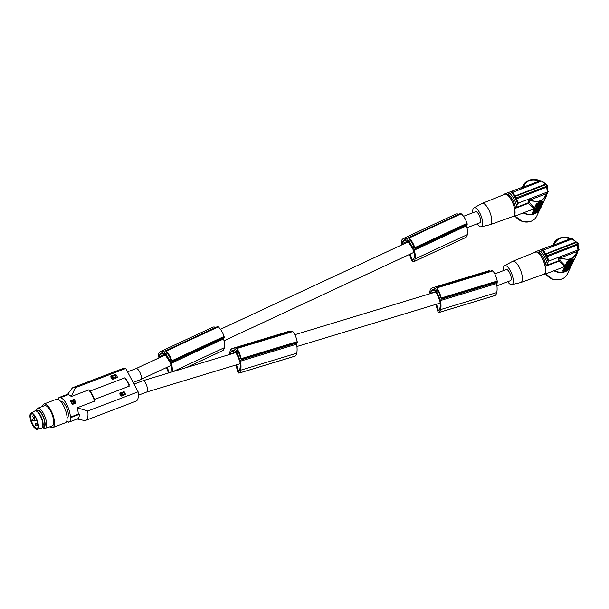 <?xml version="1.0" encoding="UTF-8"?>
<svg xmlns="http://www.w3.org/2000/svg" width="609" height="609" viewBox="0 0 609 609"><rect width="100%" height="100%" fill="white"/><g stroke="black" fill="none" stroke-linecap="round" stroke-linejoin="round"><path stroke-width="0.91" d="M79.337 414.326L70.621 417.652A13.253 4.743 69.1 0 1 68.87 422.151L77.587 418.825A13.253 4.743 -110.9 0 0 79.337 414.326L78.257 414.143L70.355 417.15A12.713 4.545 -110.9 0 0 66.685 404.361A12.713 4.545 -110.9 0 0 60.093 397.776L67.995 394.769L68.551 393.954L59.834 397.281A13.253 4.743 -110.9 0 0 59.423 397.38A13.253 4.743 -110.9 0 0 57.977 399.306M60.093 397.776L59.834 397.281M68.87 422.151A13.253 4.743 69.1 0 1 68.459 422.25L68.193 421.748A12.713 4.545 69.1 0 1 66.663 421.337M59.423 397.38L68.139 394.053A13.253 4.743 69.1 0 1 68.551 393.954M72.699 400.623L73.582 401.993M73.369 401.514L72.798 401.491L73.308 401.833M72.486 403.653L71.177 401.179M73.56 402.191L74.032 402.633L74.732 401.293L74.663 402.047M73.742 403.173L73.286 402.305A12.713 4.545 -110.9 0 1 73.727 403.211L73.628 403.47M72.22 404.216A12.713 4.545 -110.9 0 0 71.405 402.564A12.713 4.545 -110.9 0 0 70.545 401.049L72.6 404.376L75.897 403.051L72.6 404.376M72.593 401.24L72.418 400.73A12.713 4.545 -110.9 0 1 72.608 401.057L72.73 402.054M94.532 399.42L129.184 386.205L128.765 383.807M74.351 399.55L76.026 402.716M72.775 403.759L73.651 403.424M88.587 389.912L89.569 390.369L92.499 394.693L94.73 400.022L94.54 401.156A12.713 4.545 -110.9 0 0 91.944 394.731A12.713 4.545 -110.9 0 0 88.587 389.912L71.23 396.535A12.713 4.545 -110.9 0 0 69.776 395.325A12.713 4.545 -110.9 0 0 67.995 394.769M78.257 414.143A12.713 4.545 -110.9 0 0 77.183 407.771L94.54 401.156M71.695 400.76L71.39 401.59L71.695 400.76L72.654 401.103M72.144 400.593L71.276 400.928M73.225 403.584L73.529 402.762L73.225 403.584M72.273 403.242L73.202 403.6M72.783 400.387L74.732 401.293L72.806 400.341M72.029 403.744L73.057 404.132M75.47 403.219L75.805 402.305L75.47 403.219M74.564 399.961L73.537 399.573M70.705 400.653L73.963 399.413M71.131 400.494L70.789 401.4L71.131 400.494M71.162 401.209L72.418 400.73M90.155 391.054L124.761 377.854L126.596 379.712M70.355 417.15L70.621 417.652M71.23 396.535L75.387 387.682L125.751 368.468A17.585 6.288 69.1 0 0 123.505 368.308L73.141 387.514A17.585 6.288 69.1 0 1 75.387 387.682M67.645 394.244L71.991 388.42A17.585 6.288 69.1 0 1 73.141 387.514M110.891 376.842L111.812 377.42L113.868 377.405L113.997 377.923L113.19 378.486L111.508 378.105L112.338 378.867L113.708 378.988L114.416 378.067L114.157 377.146L111.28 376.598L112.041 375.844L113.464 375.92L112.992 375.479L111.363 375.646L110.785 377.07L113.906 378.044M115.345 377.154L115.558 378.098L115.817 375.068L114.964 374.733L114.865 375.433L114.157 375.441L114.317 375.837L114.865 375.433M119.981 392.843L120.255 394.168L122.927 394.434L122.127 395.355L120.437 394.975L120.917 395.515L122.394 395.766L123.376 394.723L122.942 393.916L120.308 393.734L120.765 392.797L122.394 392.79L120.742 392.287L119.866 393.071L119.912 394.236L122.569 394.449L122.835 394.914M115.619 374.786L115.23 377.382M114.264 375.205L114.705 374.322L115.718 374.345L116.334 375.136L115.885 377.458L117.438 376.864L117.666 377.291L115.444 378.326M60.969 401.788L61.083 401.742A8.587 3.068 69.1 0 1 66.472 407.36A8.587 3.068 69.1 0 1 67.972 416.998A8.587 3.068 69.1 0 1 67.203 417.789L67.089 417.835M112.635 378.958L113.129 379.163M123.231 395.188L122.173 395.804M121.564 395.827L122.059 396.033M111.508 378.105L112.528 379.186M114.964 374.733L115.512 375.015M113.457 378.897L113.982 378.783M120.635 395.256L121.457 396.056M121.229 392.668L122.394 392.79M114.286 374.885L114.157 375.441M115.558 378.098L117.666 377.291M120.437 394.975L120.529 395.485M114.355 374.657L114.18 375.121M77.183 407.771L87.742 411.014L138.106 391.808A17.585 6.288 69.1 0 1 137.604 399.542A17.585 6.288 69.1 0 1 136.035 401.164L85.671 420.377A17.585 6.288 69.1 0 1 84.217 420.461L77.092 419.015M138.106 391.808L125.751 368.468M123.193 392.485L123.01 392.143L123.947 392.196L125.256 394.67L125.66 394.525L123.848 391.107L123.414 391.846M123.087 392.714L123.84 392.424L125.15 394.906L125.66 394.525M111.044 375.974L110.754 376.933M111.325 376.461L113.464 375.92M87.742 411.014A17.585 6.288 69.1 0 1 87.239 418.748A17.585 6.288 69.1 0 1 85.671 420.377M123.528 391.229L123.421 391.815M123.01 392.143L123.528 391.587M134.041 384.127L142.925 380.739C143.853 380.602 144.881 381.645 146.015 383.853C147.759 388.04 148.01 390.757 146.777 392.013L146.731 392.029M135.974 368.612L136.028 368.59C137.017 368.369 138.174 369.358 139.507 371.559C141.494 375.563 141.882 378.227 140.664 379.559L133.143 382.429M466.844 225.178L466.837 226.99M407.794 241.019L402.328 243.562A11.038 4.172 65 0 1 402.739 241.628A19.732 7.46 65 0 1 403.478 240.608A19.732 7.46 65 0 1 403.874 240.281A12.956 4.895 65 0 1 404.315 239.999A12.956 4.895 65 0 1 407.665 240.814L409.659 244.026A5.953 2.246 65 0 1 410.611 245.366A5.953 2.246 65 0 1 411.456 246.927L413.45 250.154A16.443 6.212 65 0 1 413.884 251.844A14.814 5.595 65 0 1 414.242 257.028A19.732 7.46 65 0 1 414.12 257.805A19.732 7.46 65 0 1 413.678 259.305A10.254 3.875 65 0 1 412.811 260.256A10.254 3.875 65 0 1 412.704 260.302L412.133 259.64L413.854 258.84M164.826 354.111L159.36 356.661A11.038 4.172 65 0 1 159.771 354.727A19.732 7.46 65 0 1 160.51 353.707A19.732 7.46 65 0 1 160.913 353.38A12.956 4.895 65 0 1 161.347 353.098A12.956 4.895 65 0 1 164.704 353.905L166.691 357.125A5.953 2.246 65 0 1 167.642 358.457A5.953 2.246 65 0 1 168.487 360.026L170.482 363.246A16.443 6.212 65 0 1 170.923 364.943A14.814 5.595 65 0 1 171.274 370.12A19.732 7.46 65 0 1 171.152 370.904A19.732 7.46 65 0 1 170.748 372.312M36.228 411.014A10.817 3.867 69.1 0 1 37.613 408.304L44.564 405.647A10.817 3.867 69.1 0 1 50.433 410.892A10.817 3.867 69.1 0 1 53.706 422.418A10.817 3.867 69.1 0 1 52.275 425.874L45.325 428.523A10.817 3.867 69.1 0 1 42.485 427.419M42.424 406.469A12.576 4.499 69.1 0 1 43.939 404.011A12.576 4.499 69.1 0 1 50.76 410.101A12.576 4.499 69.1 0 1 54.566 423.499A12.576 4.499 69.1 0 1 52.907 427.518A12.576 4.499 69.1 0 1 50.136 426.688M37.613 408.304A10.817 3.867 69.1 0 1 43.483 413.541A10.817 3.867 69.1 0 1 46.748 425.067A10.817 3.867 69.1 0 1 45.325 428.523M36.51 411.113A9.158 3.273 69.1 0 1 41.579 413.328A9.158 3.273 69.1 0 1 45.104 424.366A9.158 3.273 69.1 0 1 42.63 427.16M36.456 411.136L37.568 410.71A8.587 3.068 69.1 0 1 42.957 416.328A8.587 3.068 69.1 0 1 44.457 425.965A8.587 3.068 69.1 0 1 43.696 426.757L42.577 427.183M43.939 404.011L56.47 399.23A12.576 4.499 69.1 0 1 65.422 410.093A12.576 4.499 69.1 0 1 67.097 418.718A12.576 4.499 69.1 0 1 65.437 422.737L52.907 427.518M30.93 413.184L34.804 410.984A9.333 3.334 69.1 0 1 36.418 411.113A9.333 3.334 69.1 0 1 37.438 411.867A9.333 3.334 69.1 0 1 41.785 419.464A9.333 3.334 69.1 0 1 42.561 427.221A9.333 3.334 69.1 0 1 41.45 428.393L37.088 429.337A8.655 3.098 69.1 0 1 34.964 428.393A8.655 3.098 69.1 0 1 30.519 419.966A8.655 3.098 69.1 0 1 30.93 413.184A8.655 3.098 69.1 0 1 33.366 414.006A8.655 3.098 69.1 0 1 37.925 422.867A8.655 3.098 69.1 0 1 37.088 429.337M42.775 426.604A8.587 3.068 -110.9 0 0 42.874 426.369A8.587 3.068 -110.9 0 0 42.15 419.228A8.587 3.068 -110.9 0 0 38.154 412.24A8.587 3.068 -110.9 0 0 37.218 411.539L36.418 411.113M33.434 414.569A7.978 2.855 -110.9 0 0 32.559 413.922A7.978 2.855 -110.9 0 0 30.45 418.444A7.978 2.855 -110.9 0 0 34.903 427.83A7.978 2.855 -110.9 0 0 37.811 427.701A7.978 2.855 -110.9 0 0 37.149 421.063A7.978 2.855 -110.9 0 0 33.434 414.569M32.703 414.006A7.711 2.756 -110.9 0 0 31.653 413.907A7.711 2.756 -110.9 0 0 31.105 419.814A7.711 2.756 -110.9 0 0 35.109 427.518A7.711 2.756 -110.9 0 0 37.149 428.31A7.711 2.756 -110.9 0 0 37.865 427.533M497.104 282.523L496.898 285.56M435.816 291.612L430.609 293.188A11.038 3.7 73.1 0 1 431.081 291.231A19.732 6.623 73.1 0 1 431.789 290.227A19.732 6.623 73.1 0 1 432.154 289.907A12.956 4.347 73.1 0 1 432.755 289.564A12.956 4.347 73.1 0 1 435.389 290.645L436.904 294.048A5.953 1.994 73.1 0 1 437.643 295.464A5.953 1.994 73.1 0 1 438.267 297.108L439.782 300.519A16.443 5.519 73.1 0 1 440.048 302.277A14.814 4.971 73.1 0 1 440.025 307.606A19.732 6.623 73.1 0 1 439.865 308.398A19.732 6.623 73.1 0 1 439.386 309.912A10.254 3.441 73.1 0 1 438.488 310.879L438.031 310.179L439.454 309.745M235.828 352.223L230.613 353.806A11.038 3.7 73.1 0 1 231.093 351.85A19.732 6.623 73.1 0 1 231.793 350.845A19.732 6.623 73.1 0 1 232.158 350.525A12.956 4.347 73.1 0 1 232.76 350.183A12.956 4.347 73.1 0 1 235.394 351.264L236.909 354.666A5.953 1.994 73.1 0 1 237.647 356.082A5.953 1.994 73.1 0 1 238.271 357.727L239.786 361.137A16.443 5.519 73.1 0 1 240.053 362.895A14.814 4.971 73.1 0 1 240.03 368.224A19.732 6.623 73.1 0 1 239.877 369.016A19.732 6.623 73.1 0 1 239.398 370.531A10.254 3.441 73.1 0 1 238.492 371.498L238.043 370.79L239.466 370.363M466.996 227.728L479.846 222.825A5.953 2.131 -110.9 0 0 478.91 214.741A5.953 2.131 -110.9 0 0 475.606 211.704L463.533 216.309M496.929 285.842L510.471 280.673A5.953 2.131 -110.9 0 0 509.543 272.588A5.953 2.131 -110.9 0 0 506.231 269.551L494.782 273.921M503.476 270.602A10.163 3.631 69.1 0 1 503.818 266.552A10.163 3.631 69.1 0 1 504.572 265.684A10.163 3.631 69.1 0 1 510.38 270.792A10.163 3.631 69.1 0 1 512.885 283.672A10.163 3.631 69.1 0 1 511.811 284.662A10.163 3.631 69.1 0 1 507.723 281.723M511.811 284.662L520.718 282.546A11.365 4.065 -110.9 0 0 520.878 282.5A11.365 4.065 -110.9 0 0 521.913 281.434A11.365 4.065 -110.9 0 0 519.119 267.046A11.365 4.065 -110.9 0 0 512.778 261.269A11.365 4.065 -110.9 0 0 512.626 261.337L504.572 265.684M512.778 261.269L535.509 252.103A11.822 4.225 69.1 0 1 542.109 258.117A11.822 4.225 69.1 0 1 543.936 274.195L520.878 282.5M542.954 274.545A12.172 4.354 -110.9 0 0 544.088 274.514A12.172 4.354 -110.9 0 0 545.177 273.388A12.172 4.354 -110.9 0 0 542.177 257.965A12.172 4.354 -110.9 0 0 535.41 251.768A12.172 4.354 -110.9 0 0 534.542 252.491M578.436 249.827L558.339 257.401L559.74 258.338L560.036 260.485L558.933 261.215L564.566 266.156L561.985 267.686L544.088 274.514M554.335 270.609A12.713 11.228 25.2 0 0 565.342 271.431A12.713 11.228 25.2 0 0 571.181 266.141L576.814 254.151L577.553 252.042L576.982 251.57L560.76 257.752C568.646 260.957 574.051 258.894 576.982 251.57L578.131 249.842M552.492 246.455L553.193 244.985M551.571 246.805L552.98 245.077M552.386 246.523L553.398 245.397M553.063 245.732L554.045 245.062C556.679 238.347 562.084 236.284 570.26 238.873L553.147 245.267L552.69 246.379M553.147 245.267L553.802 243.334L559.572 238.188M570.26 238.873L572.14 238.956L538.767 251.959A12.172 4.354 69.1 0 1 546.227 266.057L548.351 261.588L545.261 254.897L545.946 254.166L546.791 255.757L545.87 256.054M553.885 245.374L552.127 246.599M571.029 239.032L571.455 239.063M572.14 238.956L576.38 242.192M558.598 257.264L549.082 260.896L547.019 256.564L547.004 255.034M577.073 242.572L576.525 242.504L577.37 244.095L546.791 255.757M576.525 242.504L545.946 254.166M542.931 249.393L545.481 253.664L546.532 254.143M542.04 249.789L545.755 255.125M568.524 269.345A1.355 0.411 152.1 0 0 569.111 268.767L573.434 259.571A1.355 0.411 -27.9 0 0 573.45 259.388L573.244 258.992M557.89 257.493L560.364 257.607L559.74 258.338L560.234 258.65L570.907 259.594L576.814 254.151L577.781 250.992L577.302 250.878M560.036 260.485L565.114 265.669L562.944 271.051M573.45 259.388A1.355 0.411 -27.9 0 0 572.529 259.449L570.641 260.165A12.713 11.228 25.2 0 1 568.669 260.736L567.078 261.497L565.114 265.669M560.364 257.607L560.76 257.752L560.295 258.551M577.553 252.042L576.982 251.57L577.553 252.042L577.933 250.543L579.045 249.652M572.529 259.449L572.445 259.289A12.713 11.228 25.2 0 1 570.641 260.165L568.745 260.888A1.355 0.411 152.1 0 0 567.299 261.916L562.975 271.112L562.754 270.693M565.677 270.548L563.888 271.233A1.355 0.411 -27.9 0 1 562.96 271.294A1.355 0.411 -27.9 0 1 562.975 271.112M567.794 263.971L567.337 263.476L568.174 261.695L567.794 263.971L571.478 262.563L572.666 260.53M568.524 261.444L568.768 261.9L572.452 260.492L572.209 260.035L568.174 261.695M565.502 267.389L565.555 268.234L565.761 267.282M565.297 267.823L565.342 268.691L565.342 267.815M565.533 268.28L567.344 267.968L564.916 269.604L564.672 269.148L565.342 268.691M565.83 266.681L565.89 267.526L566.126 266.476M568.38 265.395L566.263 266.734L566.606 265.737M566.979 264.755L566.713 265.943L568.783 264.732L566.713 265.943M567.474 263.788L566.903 264.611L567.146 265.06L567.649 264.702M564.254 270.031L564.315 270.876L564.459 269.954M564.733 269.262L564.665 270.335L565.167 269.977M565.594 270.388L566.324 270.13M566.507 270.236L567.664 269.795A1.355 0.411 152.1 0 0 568.304 269.483M572.079 260.85L571.623 261.565L568.646 262.494M568.578 262.639L571.942 260.873M570.374 262.228L570.762 261.908L570.374 262.228M569.034 262.768C569.529 263.278 570.42 262.936 571.706 261.741L569.019 262.974M568.92 262.053L569.719 261.695M570.816 261.276L571.638 260.926M569.194 262.624L569.864 262.441M569.042 268.135L568.562 268.835M568.669 269.033L566.416 270.297L567.717 268.638M567.893 268.98L569.072 268.181M566.857 268.539L567.063 268.919M569.27 263.408L569.476 263.788L571.623 262.494M569.895 263.628L569.476 263.788M571.691 262.608L569.978 263.91L569.735 263.453M570.542 263.469L570.976 263.217M569.263 267.648L567.185 268.31M566.888 268.516L567.078 268.881L567.268 268.478M567.078 268.881L569.293 267.701M570.405 265.341C570.039 264.938 569.369 265.197 568.38 266.11L567.9 267.13L569.925 266.361L570.176 264.717M569.765 265.532L568.913 266.004L569.765 265.532M569.407 267.039L569.331 267.625L567.223 268.234M567.596 267.435L569.887 266.438L568.646 267.564L569.514 267.237M567.679 267.602L568.547 267.267L567.306 268.402M570.146 264.664L568.646 265.554L569.742 264.534L568.989 264.824L569.171 264.428L571.196 263.659L570.146 264.664M568.989 264.824L568.783 264.435M565.746 267.838L567.131 267.054M567.245 267.267L567.87 266.772M565.555 268.234L566.842 267.739M566.933 267.922L567.893 266.803M564.916 269.604L564.863 268.744M565.106 269.193L565.495 268.988M566.081 268.539L566.545 268.44L566.081 268.539M565.89 267.526L567.915 266.757L568.098 266.369L567.23 266.696L568.471 265.57M566.446 266.339L566.203 265.889M566.263 266.734L567.131 266.399L566.073 267.138M568.106 265.082L567.299 265.562L568.106 265.082M568.981 263.362L569.225 263.819L568.357 264.603C568.418 264.085 568.212 264.169 567.717 264.846C568.212 264.169 568.418 264.085 568.357 264.603L568.182 264.268M568.935 264.382C568.836 263.537 568.243 263.766 567.146 265.06M564.528 269.483L564.665 270.335M564.764 269.939C565.807 269.064 566.461 268.835 566.743 269.247L566.515 268.63M564.497 270.487L565.182 270.053M565.997 269.916L565.784 269.513M564.315 270.876L565.692 270.571M566.743 269.247L566.21 270.373M564.931 266.057L562.693 267.602L559.618 268.592M546.829 265.227L559.131 260.69M578.489 249.934L577.614 251.791M577.37 244.095L577.949 244.118L577.515 244.064L577.949 244.118L578.504 249.88M576.654 242.435L575.817 242.1L544.697 254.212M577.515 244.064L578.497 249.842M546.197 257.051L577.347 244.993L577.888 245.039L577.347 244.993L577.926 249.888M578.291 243.448L577.888 245.039M572.445 259.289L573.214 259.152M549.082 260.896L548.351 261.588M472.85 212.754A10.163 3.631 69.1 0 1 473.193 208.704A10.163 3.631 69.1 0 1 473.947 207.836A10.163 3.631 69.1 0 1 479.755 212.944A10.163 3.631 69.1 0 1 482.259 225.825A10.163 3.631 69.1 0 1 481.186 226.814A10.163 3.631 69.1 0 1 477.091 223.876M481.186 226.814L490.085 224.698A11.365 4.065 -110.9 0 0 490.245 224.652A11.365 4.065 -110.9 0 0 491.288 223.594A11.365 4.065 -110.9 0 0 488.494 209.199A11.365 4.065 -110.9 0 0 482.145 203.421A11.365 4.065 -110.9 0 0 482.001 203.49L473.947 207.836M482.145 203.421L504.884 194.256A11.822 4.225 69.1 0 1 511.484 200.27A11.822 4.225 69.1 0 1 513.303 216.347L490.245 224.652M512.329 216.697A12.172 4.354 -110.9 0 0 513.456 216.667A12.172 4.354 -110.9 0 0 514.544 215.54A12.172 4.354 -110.9 0 0 511.552 200.117A12.172 4.354 -110.9 0 0 504.785 193.921A12.172 4.354 -110.9 0 0 503.917 194.652M527.006 199.828L529.107 200.49L529.404 202.637L528.308 203.368L533.933 208.308L531.657 209.717L513.456 216.667M523.702 212.762A12.713 11.228 25.2 0 0 534.717 213.584A12.713 11.228 25.2 0 0 540.556 208.293L546.189 196.304L546.92 194.195L546.349 193.723L530.135 199.904C538.021 203.109 543.426 201.046 546.349 193.723L547.301 192.041L527.965 199.417L528.505 202.843M521.86 188.607L522.568 187.138M520.946 188.957L522.355 187.229L504.785 193.921M521.761 188.676L522.766 187.549M522.438 187.884L523.413 187.214C526.054 180.5 531.459 178.437 539.627 181.025L522.522 187.42L522.058 188.531M522.522 187.42L523.177 185.486L528.947 180.34M539.627 181.025L541.515 181.109L508.134 194.111A12.172 4.354 69.1 0 1 515.602 208.209L517.726 203.741L514.635 197.05L515.321 196.319L516.166 197.91L515.244 198.207M523.26 187.526L521.494 188.752M540.404 181.185L540.83 181.216M541.515 181.109L545.755 184.344M527.965 199.417L518.449 203.048L516.386 198.717L516.379 197.187M546.448 184.725L545.9 184.656L546.745 186.247L516.166 197.91M545.9 184.656L515.321 196.319M512.298 191.546L514.856 195.824L515.907 196.296M511.408 191.942L515.123 197.278M537.892 211.498A1.355 0.411 152.1 0 0 538.485 210.92L542.809 201.724A1.355 0.411 -27.9 0 0 542.825 201.541L542.611 201.145M527.265 199.645L529.739 199.76L529.107 200.49L529.602 200.803L540.282 201.746L546.189 196.304L547.148 193.144L546.676 193.03M529.404 202.637L534.489 207.821L532.319 213.203M542.825 201.541A1.355 0.411 -27.9 0 0 541.896 201.602L540.008 202.325A12.713 11.228 25.2 0 1 538.036 202.888L536.445 203.65L534.489 207.821M529.739 199.76L530.135 199.904L529.67 200.711M546.92 194.195L546.349 193.723L546.92 194.195L547.301 192.695L548.412 191.805M541.896 201.602L541.812 201.442A12.713 11.228 25.2 0 1 540.008 202.325L538.12 203.041A1.355 0.411 152.1 0 0 536.674 204.068L532.35 213.264L532.129 212.846M535.052 212.701L533.256 213.386A1.355 0.411 -27.9 0 1 532.335 213.447A1.355 0.411 -27.9 0 1 532.35 213.264M537.161 206.124L536.712 205.629L537.549 203.848L537.161 206.124L540.853 204.715L542.04 202.683M537.899 203.596L538.135 204.053L541.827 202.645L541.584 202.188L537.549 203.848M534.869 209.542L534.93 210.387L535.136 209.443M534.664 209.976L534.717 210.843L534.71 209.968M534.908 210.432L536.712 210.12L534.283 211.757L534.238 210.897L534.717 210.843M535.204 208.834L535.258 209.679L535.501 208.628M537.747 207.547L535.638 208.887L535.981 207.89M536.346 206.908L536.087 208.095L538.158 206.885L536.087 208.095M536.841 205.941L536.27 206.763L536.514 207.22L537.016 206.854M533.629 212.183L533.682 213.028L533.834 212.107M534.101 211.414L534.04 212.488L534.542 212.13M535.874 212.389L537.031 211.947A1.355 0.411 152.1 0 0 537.678 211.635M541.447 203.003L540.99 203.718L538.013 204.647M537.945 204.791L541.317 203.025M539.749 204.38L540.13 204.061L539.749 204.38M538.402 204.921C538.904 205.431 539.795 205.088 541.081 203.893L538.394 205.126M538.287 204.205L539.094 203.848M540.191 203.429L541.013 203.079M538.569 204.776L539.239 204.594M538.417 210.288L537.937 210.988M538.044 211.186L535.699 212.282M536.232 210.691L537.085 210.79M537.267 211.133L538.44 210.333M535.783 212.45L536.628 211.559L536.217 211.536M538.638 205.56L538.843 205.941L540.998 204.647M539.269 205.781L538.843 205.941M541.058 204.769L539.346 206.063L539.102 205.606M539.917 205.621L540.343 205.37M538.638 209.8L536.552 210.463M536.263 210.676L536.643 210.63M536.453 211.034L538.668 209.854M539.78 207.494C539.414 207.09 538.737 207.349 537.755 208.263L537.275 209.283L539.3 208.514L539.551 206.87M539.14 207.684L538.287 208.156L539.14 207.684M538.782 209.191L538.699 209.778L536.59 210.387M536.963 209.587L539.262 208.59L538.021 209.717L538.889 209.389M537.054 209.755L537.922 209.42L536.681 210.554M539.513 206.816L538.013 207.707L538.95 207.03L538.364 206.976L538.546 206.58L540.564 205.812L539.513 206.816M538.364 206.976L538.158 206.588M535.113 209.991L536.506 209.207M536.62 209.42L537.245 208.925M534.93 210.387L536.209 209.892M536.308 210.075L537.26 208.956M534.283 211.757L534.238 210.897M534.474 211.353L534.869 211.14M535.448 210.691L535.912 210.592L535.448 210.691M535.258 209.679L537.283 208.91L537.465 208.522L536.598 208.849L537.838 207.722M535.821 208.491L535.577 208.042M535.638 208.887L536.499 208.552L535.448 209.29M537.473 207.235L536.666 207.715L537.473 207.235M538.356 205.515L538.6 205.971L537.732 206.756C537.793 206.238 537.58 206.322 537.092 206.999C537.58 206.322 537.793 206.238 537.732 206.756L537.557 206.421M538.303 206.535C538.211 205.69 537.61 205.918 536.514 207.22M533.895 211.635L534.04 212.488M534.139 212.092C535.174 211.216 535.836 210.988 536.11 211.399L535.882 210.783M533.872 212.64L534.557 212.206M535.372 212.069L535.159 211.666M533.682 213.028L535.585 212.526L536.11 211.399M534.306 208.209L532.068 209.755L528.993 210.744M547.864 192.086L546.989 193.951M546.745 186.247L547.316 186.27M546.029 184.588L545.192 184.253L514.065 196.364M546.89 186.217L547.872 191.995M515.572 199.204L546.722 187.146L547.255 187.191L546.722 187.146L547.301 192.041M547.658 185.608L547.255 187.191M541.812 201.442L542.589 201.305M518.449 203.048L517.726 203.741M232.158 350.525L233.445 350.137M430.083 293.705A2.702 0.906 -106.9 0 1 429.87 291.795A12.918 4.332 73.1 0 1 430.944 288.803A12.918 4.332 73.1 0 1 431.263 288.544A17.311 5.808 73.1 0 1 431.332 288.476A17.311 5.808 73.1 0 1 432.253 287.897A17.311 5.808 73.1 0 1 435.397 289.009L436.021 287.692A1.355 0.457 73.1 0 1 436.143 287.562A1.355 0.457 73.1 0 1 436.447 287.707A11.365 3.814 73.1 0 1 436.699 287.935A9.767 3.273 73.1 0 1 441.114 298.06A11.365 3.814 73.1 0 1 441.152 298.281A1.355 0.457 73.1 0 1 441.144 299.225L440.528 300.541L496.624 283.543A17.311 5.808 73.1 0 1 496.754 292.449A17.311 5.808 73.1 0 1 496.716 292.586A17.752 5.953 73.1 0 1 496.716 292.609A17.752 5.953 73.1 0 1 495.262 295.426A2.702 0.906 73.1 0 1 495.147 295.487A2.702 0.906 73.1 0 1 495.026 295.502M432.253 287.897L488.349 270.898A17.311 5.808 73.1 0 1 490.26 271.165M492.118 270.685A1.355 0.457 73.1 0 1 492.239 270.563A1.355 0.457 73.1 0 1 492.544 270.701A11.365 3.814 73.1 0 1 492.795 270.936A9.767 3.273 73.1 0 1 497.21 281.053A11.365 3.814 73.1 0 1 497.249 281.282A1.355 0.457 73.1 0 1 497.241 282.226L496.624 283.543M439.492 298.204L436.44 291.346L436.288 290.295L436.957 289.496A10.018 3.365 73.1 0 1 437.49 290.166A7.224 2.421 73.1 0 1 440.056 295.936A10.018 3.365 73.1 0 1 440.345 297.131L439.964 298.562L439.492 298.204L440.238 297.984M436.63 304.157L438.031 310.179M440.528 300.541A17.311 5.808 73.1 0 1 440.657 309.448A17.311 5.808 73.1 0 1 440.619 309.585A17.752 5.953 73.1 0 1 440.619 309.608A17.752 5.953 73.1 0 1 439.165 312.432A2.702 0.906 73.1 0 1 439.051 312.493A2.702 0.906 73.1 0 1 437.27 309.684L436.014 304.348M432.154 289.907L433.441 289.519M436.447 287.707L492.544 270.701M436.699 287.935L492.795 270.936M441.114 298.06L497.21 281.053M441.152 298.281L497.249 281.282M440.619 309.585L496.716 292.586M431.081 291.231L434.757 290.112M236.635 364.776L238.043 370.79M230.095 354.324A2.702 0.906 -106.9 0 1 229.875 352.413A12.918 4.332 73.1 0 1 230.948 349.421A12.918 4.332 73.1 0 1 231.275 349.163A17.311 5.808 73.1 0 1 231.336 349.094A17.311 5.808 73.1 0 1 232.257 348.515A17.311 5.808 73.1 0 1 235.409 349.627L236.026 348.31A1.355 0.457 73.1 0 1 236.147 348.181A1.355 0.457 73.1 0 1 236.452 348.325A11.365 3.814 73.1 0 1 236.703 348.554A9.767 3.273 73.1 0 1 241.118 358.671A11.365 3.814 73.1 0 1 241.156 358.899A1.355 0.457 73.1 0 1 241.156 359.843L240.532 361.16A17.311 5.808 73.1 0 1 240.662 370.066A17.311 5.808 73.1 0 1 240.631 370.203A17.752 5.953 73.1 0 1 240.624 370.226A17.752 5.953 73.1 0 1 239.17 373.051A2.702 0.906 73.1 0 1 239.063 373.111A2.702 0.906 73.1 0 1 237.274 370.302L236.018 364.966M236.292 350.913L239.497 358.823L239.969 359.181L240.357 357.749A10.018 3.365 73.1 0 0 240.06 356.554A7.224 2.421 73.1 0 0 237.495 350.784A10.018 3.365 73.1 0 0 236.962 350.114L236.292 350.913L237.35 350.594M292.122 331.304A1.355 0.457 73.1 0 1 292.244 331.182A1.355 0.457 73.1 0 1 292.548 331.319A11.365 3.814 73.1 0 1 292.8 331.555A9.767 3.273 73.1 0 1 297.215 341.672A11.365 3.814 73.1 0 1 297.253 341.9A1.355 0.457 73.1 0 1 297.253 342.837L296.629 344.161A17.311 5.808 73.1 0 1 296.758 353.068A17.311 5.808 73.1 0 1 296.728 353.197A17.752 5.953 73.1 0 1 296.72 353.228A17.752 5.953 73.1 0 1 295.266 356.044A2.702 0.906 73.1 0 1 295.159 356.105A2.702 0.906 73.1 0 1 295.03 356.12M232.257 348.515L288.354 331.517A17.311 5.808 73.1 0 1 290.265 331.783M236.452 348.325L292.548 331.319M236.703 348.554L292.8 331.555M241.118 358.671L297.215 341.672M241.156 358.899L297.253 341.9M240.532 361.16L296.629 344.161M240.631 370.203L296.728 353.197M231.093 351.85L234.762 350.731M159.36 356.661L159.725 357.559M402.328 243.562L402.694 244.46M403.874 240.281L404.81 239.847M410.161 254.113L412.133 259.64M408.677 240.418L412.948 247.924L413.519 248.236L413.861 246.82A10.018 3.783 65 0 0 413.435 245.678A7.224 2.725 65 0 0 410.055 240.22A10.018 3.783 65 0 0 409.385 239.603L408.677 240.418L409.743 239.923M402.069 244.749A2.702 1.02 -115 0 1 401.377 242.253A12.918 4.88 65 0 1 402.397 239.284A12.918 4.88 65 0 1 402.755 239.01A17.311 6.539 65 0 1 402.823 238.941A17.311 6.539 65 0 1 403.531 238.439A17.311 6.539 65 0 1 407.558 239.215L408.175 237.898A1.355 0.51 65 0 1 408.289 237.776A1.355 0.51 65 0 1 408.677 237.891A11.365 4.293 65 0 1 408.982 238.096A9.767 3.692 65 0 1 414.805 247.68A11.365 4.293 65 0 1 414.874 247.893A1.355 0.51 65 0 1 414.935 248.815L414.31 250.132A17.311 6.539 65 0 1 415.102 258.787A17.311 6.539 65 0 1 415.079 258.916A17.752 6.707 65 0 1 415.072 258.939A17.752 6.707 65 0 1 413.602 261.771A2.702 1.02 65 0 1 413.526 261.817A2.702 1.02 65 0 1 411.22 259.213L409.499 254.425M414.31 250.132L466.54 225.825A17.311 6.539 65 0 1 467.331 234.473A17.311 6.539 65 0 1 467.309 234.61A17.752 6.707 65 0 1 465.824 237.457A2.702 1.02 65 0 1 465.756 237.502A2.702 1.02 65 0 1 465.672 237.533M403.531 238.439L455.76 214.132A17.311 6.539 65 0 1 458.691 214.315M460.404 213.592A1.355 0.51 65 0 1 460.518 213.47A1.355 0.51 65 0 1 460.899 213.576A11.365 4.293 65 0 1 461.203 213.789A9.767 3.692 65 0 1 467.034 223.366A11.365 4.293 65 0 1 467.095 223.587A1.355 0.51 65 0 1 467.156 224.5L466.54 225.825M467.309 234.61A17.752 6.707 65 0 1 467.301 234.632L415.079 258.916M408.677 237.891L460.899 213.576M408.982 238.096L461.203 213.789M414.805 247.68L467.034 223.366M414.874 247.893L467.095 223.587M402.739 241.628L406.203 240.015M169.18 372.784L170.885 371.939M167.193 367.212L169.165 372.738M165.709 353.517L169.98 361.015L170.55 361.335L170.893 359.919A10.018 3.783 65 0 0 170.467 358.777A7.224 2.725 65 0 0 167.087 353.319A10.018 3.783 65 0 0 166.424 352.695L165.709 353.517L166.782 353.014M168.533 372.982A2.702 1.02 65 0 1 168.251 372.305L166.531 367.516M159.101 357.848A2.702 1.02 -115 0 1 158.409 355.351A12.918 4.88 65 0 1 159.429 352.375A12.918 4.88 65 0 1 159.786 352.101A17.311 6.539 65 0 1 159.855 352.032A17.311 6.539 65 0 1 160.563 351.538A17.311 6.539 65 0 1 164.59 352.314L165.206 350.997A1.355 0.51 65 0 1 165.321 350.875A1.355 0.51 65 0 1 165.709 350.982A11.365 4.293 65 0 1 166.013 351.195A9.767 3.692 65 0 1 171.845 360.772A11.365 4.293 65 0 1 171.905 360.992A1.355 0.51 65 0 1 171.966 361.906L171.342 363.23A17.311 6.539 65 0 1 172.141 371.878A17.311 6.539 65 0 1 172.134 371.886M217.436 326.683A1.355 0.51 65 0 1 217.55 326.561A1.355 0.51 65 0 1 217.931 326.675A11.365 4.293 65 0 1 218.235 326.888A9.767 3.692 65 0 1 224.066 336.465A11.365 4.293 65 0 1 224.127 336.678A1.355 0.51 65 0 1 224.196 337.599L223.572 338.916A17.311 6.539 65 0 1 224.363 347.572A17.311 6.539 65 0 1 224.34 347.701A17.752 6.707 65 0 1 224.333 347.724A17.752 6.707 65 0 1 222.864 350.556A2.702 1.02 65 0 1 222.787 350.601A2.702 1.02 65 0 1 222.704 350.632M160.563 351.538L212.792 327.231A17.311 6.539 65 0 1 215.723 327.414M165.709 350.982L217.931 326.675M166.013 351.195L218.235 326.888M171.845 360.772L224.066 336.465M171.905 360.992L224.127 336.678M171.342 363.23L223.572 338.916M172.834 371.673L224.34 347.701M160.913 353.38L161.842 352.946M159.771 354.727L163.235 353.113M558.933 261.215L546.227 266.057M528.308 203.368L515.602 208.209M124.761 377.854A11.906 4.255 69.1 0 1 127.19 381.569A11.906 4.255 69.1 0 1 129.184 386.205M33.731 418.619A1.355 0.487 -110.9 0 0 33.373 418.474C32.384 419.555 32.269 420.309 33.038 420.743L34.34 421.009A1.355 0.487 -110.9 0 0 34.127 419.167A1.355 0.487 -110.9 0 0 33.731 418.619M36.327 423.514A1.355 0.487 -110.9 0 0 35.969 423.377C34.972 424.45 34.865 425.211 35.634 425.645L36.928 425.904A1.355 0.487 -110.9 0 0 36.723 424.062A1.355 0.487 -110.9 0 0 36.327 423.514M33.678 414.813L33.678 414.813C32.68 415.894 32.574 416.647 33.343 417.081L34.637 417.34A1.355 0.487 -110.9 0 0 34.629 415.962M569.339 268.813A12.576 11.107 -154.8 0 1 565.091 271.721A12.576 11.107 -154.8 0 1 553.931 270.761M570.367 267.557L567.382 273.898A12.576 11.107 -154.8 0 1 561.605 279.135A12.576 11.107 -154.8 0 1 545.725 273.89M567.078 261.497L567.299 261.916M572.43 260.073L572.627 260.462M571.668 260.979L571.881 261.383M571.379 261.109L571.623 261.565M569.735 261.718L569.963 262.152M569.506 261.824L569.75 262.281M570.831 261.299L571.059 261.733M570.976 261.261L571.219 261.718M540.602 251.327A13.177 4.712 69.1 0 1 547.43 264.222M540.99 251.114L538.767 251.959M558.895 260.629L558.339 257.401M538.706 210.965A12.576 11.107 -154.8 0 1 534.466 213.873A12.576 11.107 -154.8 0 1 523.298 212.914M539.734 209.709L536.757 216.05A12.576 11.107 -154.8 0 1 530.979 221.288A12.576 11.107 -154.8 0 1 515.092 216.043M536.445 203.65L536.674 204.068M541.797 202.226L542.002 202.614M541.036 203.132L541.249 203.535M540.754 203.261L540.99 203.718M539.11 203.87L539.338 204.304M538.881 203.977L539.117 204.434M540.206 203.452L540.427 203.886M540.35 203.414L540.594 203.87M509.969 193.479A13.177 4.712 69.1 0 1 516.797 206.375M510.357 193.266L508.134 194.111M528.262 202.782L516.204 207.38M439.165 312.432L495.262 295.426M441.144 299.225L497.241 282.226M436.288 290.295L437.346 289.975M436.44 291.346L437.978 290.874M239.17 373.051L295.266 356.044M239.497 358.823L240.243 358.602M236.444 351.964L237.982 351.492M241.156 359.843L297.253 342.837M412.948 247.924L413.869 247.49M408.928 241.423L410.504 240.692M413.602 261.771L465.824 237.457M414.935 248.815L467.156 224.5M165.96 354.522L167.536 353.791M169.98 361.015L170.901 360.589M186.171 367.63L222.864 350.556M171.966 361.906L224.196 337.599M125.949 378.646L129.207 384.751M138.357 395.218L146.777 392.013L240.136 363.718M140.664 379.559L171.015 365.43M224.021 340.758L413.983 252.332M37.773 422.555C36.784 423.636 36.669 424.389 37.438 424.823L38.74 425.082M35.649 417.607L33.373 418.474M37.316 422.859L35.969 423.377M296.941 346.498L440.132 303.099M567.382 273.898C566.187 276.364 564.246 278.123 561.559 279.181L552.805 279.272L545.679 273.905M572.414 238.842L570.473 238.561C569.476 237.617 566.568 237.274 561.749 237.51C558.004 238.309 555.355 240.251 553.802 243.334L552.789 245.488M576.365 242.047L572.666 238.865M562.96 271.294L562.754 270.898M572.43 260.028L572.673 260.485M567.337 263.53L567.573 263.979M568.54 264.283L568.783 264.732M577.949 244.11L577.05 242.412M576.358 242.047L576.936 242.336M536.757 216.05C535.562 218.517 533.621 220.275 530.934 221.333L522.179 221.425L515.047 216.058M541.789 181.002L539.84 180.713C538.843 179.777 535.935 179.427 531.117 179.663C527.371 180.47 524.722 182.403 523.177 185.486L522.164 187.641M546.303 184.497L542.033 181.018M532.335 213.447L532.121 213.051M541.804 202.18L542.04 202.637M536.704 205.682L536.948 206.131M537.914 206.436L538.158 206.885M547.879 192.033L547.324 186.27L546.418 184.565M439.051 312.493L495.147 295.487M436.143 287.562L492.239 270.563M239.063 373.111L295.159 356.105M236.147 348.181L292.244 331.182M413.526 261.817L465.756 237.502M408.289 237.776L460.518 213.47M165.321 350.875L217.55 326.561M186.24 367.615L222.787 350.601M135.997 368.597L165.343 354.94M220.473 329.279L408.312 241.849M38.055 425.478L36.928 425.904M127.532 371.833L136.028 368.59M142.925 380.739L235.965 352.542M294.87 334.691L435.96 291.924M35.345 417.074L34.637 417.34M552.987 245.062L535.41 251.768M42.874 426.369L42.561 427.221M36.791 420.073L34.34 421.009"/></g></svg>
